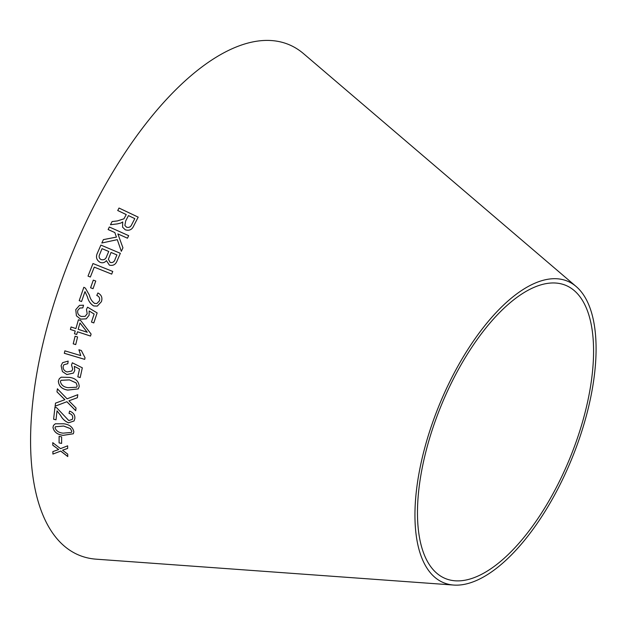 <?xml version="1.0" encoding="UTF-8"?>
<svg xmlns="http://www.w3.org/2000/svg" width="627" height="627" viewBox="0 0 627 627"><rect width="100%" height="100%" fill="white"/><g stroke="black" fill="none" stroke-linecap="round" stroke-linejoin="round"><path stroke-width="0.94" d="M453.666 585.054L96.135 559.174A276.005 121.074 -67.7 0 1 71.917 253.911A276.005 121.074 -67.7 0 1 303.648 53.742L576.213 286.563A162.996 71.502 -67.7 0 1 586.08 416.751A162.996 71.502 -67.7 0 1 453.666 585.054A162.996 71.502 -67.7 0 1 439.362 404.776A162.996 71.502 -67.7 0 1 576.213 286.563M52.919 454.073L60.694 451.087L67.771 456.566L67.724 454.136L62.535 450.202L67.653 448.438L67.638 445.821L60.529 448.642L52.77 442.678L52.786 445.217L58.679 449.543L52.872 451.581L52.919 454.073L60.694 451.087M59.079 442.928L61.611 443.407L61.634 436.847L59.103 436.368L59.079 442.928L61.634 443.36M63.742 423.774L55.317 423.789L53.507 425.388L52.974 427.402C53.946 432.003 57.331 434.652 63.115 435.357L73.328 433.774L73.845 431.838C72.889 427.183 69.519 424.495 63.742 423.774M55.505 403.137L55.129 406.202L66.862 401.735L75.71 410.709L76.039 408.012L68.931 400.81L77.372 397.722L77.787 394.697L67.081 398.827L57.394 388.803L56.971 391.859L64.902 399.681L55.505 403.137M69.581 411.116L69.041 413.389C71.603 414.118 72.842 415.654 72.74 418.005L72.301 419.377L68.813 420.576L56.689 407.793L54.964 407.103L53.601 419.244L56.022 419.831L57.01 410.857L60.56 415.395C62.324 418.828 64.973 421.313 68.515 422.849L74.057 420.983L74.825 418.562C75.146 415.019 73.398 412.535 69.581 411.116M69.871 377.43L61.227 377.188L59.338 378.637L58.35 381.059C58.758 386.138 61.885 389.148 67.74 390.096L78.265 388.905L79.221 386.538C78.837 381.428 75.718 378.387 69.871 377.43M74.299 366.356L79.519 369.044L77.811 376.851L80.185 377.564L82.325 367.822L72.34 362.798L71.525 364.977L72.693 369.146L71.815 371.004L67.183 371.952C64.291 371.051 62.943 369.178 63.139 366.34L63.923 364.742L67.81 363.699L68.163 361.089L62.567 362.688L61.085 365.729L62.434 371.599L66.862 374.554L73.453 373.073L74.754 370.447L74.323 366.333L79.519 369.044M80.75 355.58L64.879 350.846L64.307 353.291L84.676 359.365L85.045 357.79L81.314 350.485L78.908 349.764L80.75 355.58L78.924 349.748M73.218 343.839L75.726 344.591L77.583 336.958L75.083 336.213L73.218 343.839L75.749 344.568M77.474 331.777L90.523 336.072L91.095 334.05L80.687 320.515L78.414 319.778L75.906 328.564L71.078 326.973L70.381 329.457L75.209 331.04L74.448 333.752L76.713 334.497L77.497 331.769L90.547 336.056M89.144 310.976L94.136 314.033L91.464 322.082L93.799 322.936L97.146 312.904L87.561 307.183L86.479 309.401L87.177 313.79L85.107 316.376L81.228 316.439C78.383 315.35 77.231 313.328 77.772 310.381L79.809 308.069L82.842 307.881L83.509 305.192L79.488 305.365L75.757 309.644L76.423 315.828L80.577 319.143L86.22 318.853L89.12 315.248L89.159 310.968L94.136 314.033M97.922 292.981L96.777 295.442C99.246 296.469 100.116 298.287 99.395 300.882L96.84 303.531L94.63 303.429C91.942 301.454 90.194 298.703 89.395 295.168L85.437 288.185L83.838 287.268L79.198 300.662L81.557 301.532L84.982 291.594L87.459 296.932C88.376 300.921 90.46 303.93 93.697 305.968L97.326 306.094L101.402 301.689C102.679 297.778 101.519 294.878 97.922 292.981L96.777 295.442C99.262 296.469 100.132 298.28 99.411 300.882L99.395 300.882M90.578 287.785L93.039 288.694L95.759 281.029L93.298 280.12L90.578 287.785L93.055 288.694M126.246 214.559L123.95 218.815L117.359 220.947L112.076 221.558L110.477 224.725L117.374 223.886L120.987 223L122.72 221.942L122.563 227.146L125.22 229.772C129.311 231.057 132.203 229.631 133.896 225.493L138.199 217.138L119.012 208.039L117.727 210.523L126.246 214.559L123.942 218.799L117.351 220.931L112.076 221.558L110.485 224.74M101.825 243.01L117.288 239.655L121.325 251.317L122.939 247.83L117.876 233.91L127.461 238.205L128.668 235.658L109.333 226.998L108.126 229.545L114.827 232.554L116.418 237.092L103.4 239.608L101.825 243.01M117.155 260.699L120.353 253.316L100.884 245.086L97.632 252.587C95.516 256.796 96.346 260.048 100.124 262.352C102.593 263.262 104.693 262.689 106.425 260.628L109.38 265.127C113.15 266.005 115.744 264.523 117.155 260.699M112.758 271.452L92.984 263.536L88.023 276.099L90.351 277.032L94.262 267.133L111.7 274.109L112.758 271.452M583.847 417.174A158.466 69.519 -67.7 0 1 455.108 580.798A158.466 69.519 -67.7 0 1 441.204 405.536A158.466 69.519 -67.7 0 1 574.254 290.607A158.466 69.519 -67.7 0 1 583.847 417.174M92.992 263.544L88.023 276.099L90.366 277.032M111.716 274.117L94.262 267.133M120.368 253.324L100.884 245.086M100.9 245.094L97.632 252.587M97.647 252.595C95.523 256.796 96.354 260.048 100.14 262.352M106.433 260.636L109.38 265.127M116.935 254.954L115.235 258.888C114.49 261.772 112.813 262.956 110.18 262.431L108.361 259.296L111.042 252.454L116.928 254.938L115.227 258.88C114.482 261.765 112.797 262.948 110.172 262.431L110.18 262.431M108.745 251.482L106.786 256.051C105.908 259.029 104.074 260.229 101.292 259.649C99.474 258.747 98.807 257.321 99.27 255.377L102.052 248.653L108.745 251.482L106.778 256.043C105.892 259.022 104.066 260.221 101.284 259.641L101.284 259.641M114.827 232.554L116.426 237.108L103.408 239.624L101.833 243.017M117.296 239.671L121.332 251.325M128.676 235.674L109.333 226.998L108.134 229.56M122.727 221.958L122.563 227.154M138.199 217.154L119.012 208.039L117.727 210.547M126.536 227.193L124.867 225.454L125.682 220.97L128.449 215.602L134.789 218.611L131.725 224.599C130.675 227.013 128.95 227.875 126.536 227.193L124.875 225.461M134.789 218.611L131.717 224.584C130.667 226.99 128.943 227.86 126.536 227.178M93.313 280.12L90.594 287.785M99.411 300.882L96.856 303.531M83.853 287.268L79.198 300.662L81.573 301.524M84.998 291.594L87.459 296.932C88.391 300.913 90.476 303.923 93.721 305.96L93.697 305.968M93.721 305.96L97.342 306.086M94.152 314.025L91.464 322.082L93.823 322.929M87.584 307.175L86.479 309.401L87.192 313.782L85.107 316.376M79.825 308.061L82.85 307.873M79.488 305.365L75.757 309.644M75.773 309.636L76.423 315.828M76.439 315.82L80.577 319.143M80.593 319.135L86.236 318.845M78.43 319.762L75.906 328.564M71.102 326.957L70.381 329.457M70.404 329.441L75.209 331.04M75.224 331.025L74.448 333.752L76.737 334.481M79.982 322.968L87.271 332.271L78.171 329.3L79.982 322.968L87.247 332.286M75.099 336.197L73.241 343.823M64.902 350.822L64.307 353.291M64.33 353.267L84.692 359.349M79.543 369.021L77.811 376.851M77.834 376.827L80.209 377.54M72.356 362.774L71.525 364.977M71.549 364.953L72.693 369.146M72.716 369.115L71.815 371.004M63.923 364.742L67.81 363.676M62.575 362.68L61.085 365.729M61.109 365.706L62.434 371.599M62.449 371.576L66.862 374.554M66.877 374.531L73.461 373.065M59.353 378.622L58.35 381.059M58.374 381.028C58.781 386.107 61.908 389.124 67.763 390.065L67.74 390.096M67.763 390.065L78.273 388.889M69.464 379.876L76.133 382.956L77.168 385.942L76.604 387.243L68.131 387.666C63.852 387.188 61.281 385.166 60.411 381.6L60.991 380.299L69.464 379.876L76.157 382.925L77.152 385.966L76.619 387.227M60.968 380.323L69.44 379.899M69.605 411.077L69.041 413.389M69.064 413.35C71.627 414.086 72.857 415.623 72.763 417.966L72.74 418.005M72.763 417.966L72.317 419.361M54.988 407.064L53.601 419.244M53.624 419.204L56.046 419.792M57.033 410.826L60.56 415.395M60.584 415.356C62.347 418.789 64.996 421.273 68.539 422.81L68.515 422.849M68.539 422.81L74.064 420.968M55.529 403.106L55.129 406.202M55.152 406.171L66.862 401.735M66.885 401.695L75.734 410.669M77.395 397.69L68.931 400.81M57.418 388.771L56.971 391.859M56.994 391.828L63.492 398.396M63.507 398.364L64.902 399.681M53.522 425.372L52.974 427.402M52.997 427.355C53.969 431.956 57.355 434.613 63.139 435.318L63.115 435.357M63.139 435.318L73.335 433.759M55.356 426.775L63.625 426.007L70.459 428.609L71.791 431.321L71.454 432.426L63.217 433.147C59.016 432.818 56.289 431.055 55.035 427.841L55.356 426.775L63.601 426.046L70.436 428.649L71.768 431.368L71.454 432.426M59.126 436.321L59.103 442.881M52.895 451.534L52.942 454.026M60.717 451.04L67.794 456.511M67.677 448.391L62.535 450.202M52.793 442.638L52.786 445.217M52.809 445.17L58.679 449.543"/></g></svg>
